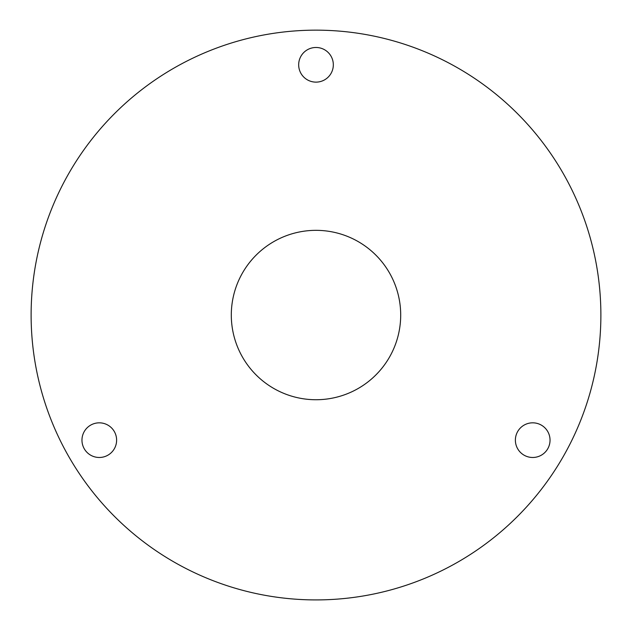 <?xml version="1.0" encoding="UTF-8"?>
<svg xmlns="http://www.w3.org/2000/svg" width="632" height="632" viewBox="0 0 632 632"><rect width="100%" height="100%" fill="white"/><g stroke="black" fill="none" stroke-linecap="round" stroke-linejoin="round"><path stroke-width="0.47" stroke-dasharray="3.16 2.37" d="M316 599.918A284.882 284.882 0 0 0 562.717 172.599A284.882 284.882 0 0 0 69.283 172.599A284.882 284.882 0 0 0 316 599.918M316 399.732A84.696 84.696 0 0 0 389.352 272.692A84.696 84.696 0 0 0 242.648 272.692A84.696 84.696 0 0 0 316 399.732M316 82.128A17.325 17.325 0 0 0 331.002 56.137A17.325 17.325 0 0 0 300.998 56.137A17.325 17.325 0 0 0 316 82.128M532.713 457.481A17.325 17.325 0 0 0 547.715 431.49A17.325 17.325 0 0 0 517.703 431.49A17.325 17.325 0 0 0 532.713 457.481M99.287 422.832A17.325 17.325 0 0 0 84.285 448.815A17.325 17.325 0 0 0 114.297 448.815A17.325 17.325 0 0 0 99.287 422.832"/><path stroke-width="0.95" d="M532.713 457.481A17.325 17.325 0 0 0 547.715 431.49A17.325 17.325 0 0 0 517.703 431.49A17.325 17.325 0 0 0 532.713 457.481M316 399.732A84.696 84.696 0 0 0 389.352 272.692A84.696 84.696 0 0 0 242.648 272.692A84.696 84.696 0 0 0 316 399.732M316 599.918A284.882 284.882 0 0 0 562.717 172.599A284.882 284.882 0 0 0 69.283 172.599A284.882 284.882 0 0 0 316 599.918M316 82.128A17.325 17.325 0 0 0 331.002 56.137A17.325 17.325 0 0 0 300.998 56.137A17.325 17.325 0 0 0 316 82.128M99.287 422.832A17.325 17.325 0 0 0 84.285 448.815A17.325 17.325 0 0 0 114.297 448.815A17.325 17.325 0 0 0 99.287 422.832"/></g></svg>
